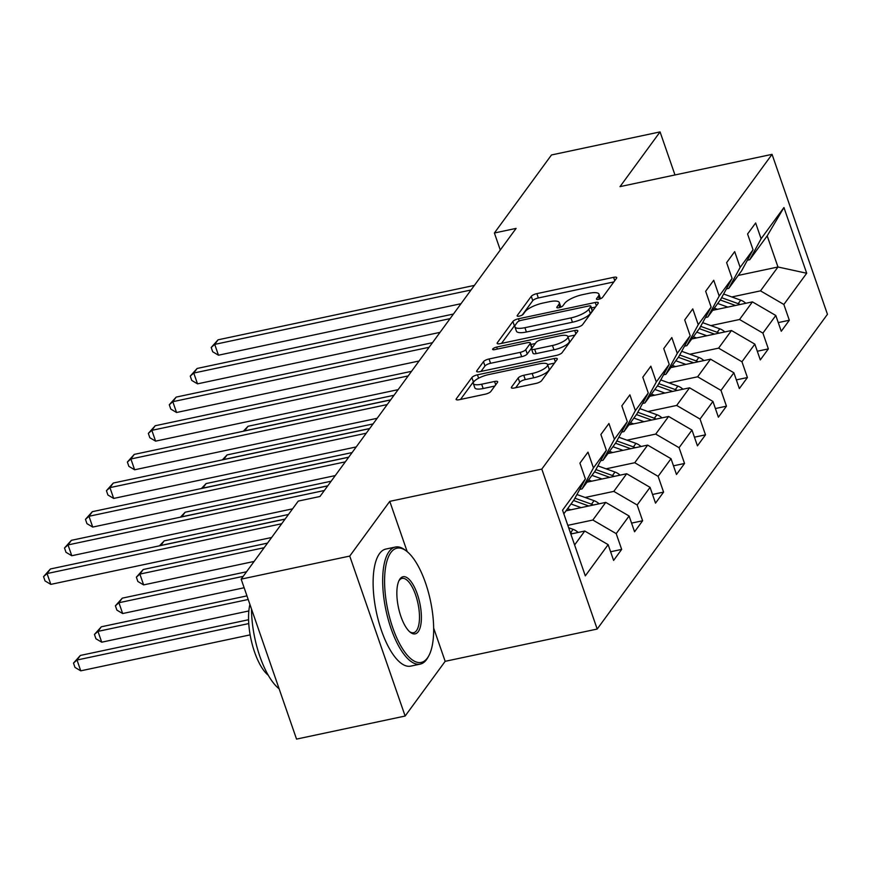 <?xml version="1.0" encoding="UTF-8"?>
<svg xmlns="http://www.w3.org/2000/svg" width="871" height="871" viewBox="0 0 871 871"><rect width="100%" height="100%" fill="white"/><g stroke="black" fill="none" stroke-linecap="round" stroke-linejoin="round"><path stroke-width="1.31" d="M598.627 299.286A3.288 0.969 -19.1 0 0 602.536 297.392L616.548 278.241A4.703 1.383 -19.1 0 0 616.722 277.599A4.703 1.383 -19.1 0 0 613.598 277.337L536.863 293.636A4.703 1.383 -19.1 0 0 531.277 296.336L517.265 315.487A3.288 0.969 -19.1 0 0 517.145 315.933A3.288 0.969 -19.1 0 0 519.323 316.119A3.288 0.969 -19.1 0 0 523.231 314.224L525.05 311.742A15.036 4.42 -19.1 0 1 542.905 303.075L549.307 301.725A15.036 4.42 -19.1 0 1 559.291 302.575A15.036 4.42 -19.1 0 1 558.725 304.589L556.917 307.071A3.288 0.969 -19.1 0 0 556.787 307.517A3.288 0.969 -19.1 0 0 558.975 307.703A3.288 0.969 -19.1 0 0 562.884 305.808L564.702 303.326A15.036 4.42 -19.1 0 1 582.557 294.659L588.959 293.309A15.036 4.42 -19.1 0 1 598.943 294.148A15.036 4.42 -19.1 0 1 598.377 296.173L596.57 298.655A3.288 0.969 -19.1 0 0 596.439 299.101A3.288 0.969 -19.1 0 0 598.627 299.286M511.527 387.083A4.703 1.383 -19.1 0 0 511.342 387.715A4.703 1.383 -19.1 0 0 514.467 387.976L536.003 383.414A4.703 1.383 -19.1 0 0 541.577 380.703L557.135 359.44A4.703 1.383 -19.1 0 0 557.32 358.798A4.703 1.383 -19.1 0 0 554.196 358.536L477.45 374.824A4.703 1.383 -19.1 0 0 471.875 377.535L456.306 398.809A4.703 1.383 -19.1 0 0 456.132 399.441A4.703 1.383 -19.1 0 0 459.257 399.702L485.267 394.182A4.703 1.383 -19.1 0 0 490.841 391.471L497.504 382.369A4.703 1.383 -19.1 0 0 497.679 381.738A4.703 1.383 -19.1 0 0 494.565 381.476L481.663 384.209A12.564 3.691 -19.1 0 1 473.312 383.501A12.564 3.691 -19.1 0 1 488.718 374.574L539.236 363.849A12.564 3.691 -19.1 0 1 547.587 364.557A12.564 3.691 -19.1 0 1 532.181 373.485L523.765 375.27A4.703 1.383 -19.1 0 0 518.18 377.981L511.527 387.083L511.876 388.107M389.773 501.358L349.739 556.079L241.158 579.139L296.543 739.098L405.135 716.038L445.168 661.318L597.19 629.047L541.806 469.088L389.773 501.358L407.193 551.648M674.981 174.962L660.066 131.902L620.032 186.623L772.054 154.352L541.806 469.088M660.066 131.902L551.485 154.962L494.39 233.003L500.281 250.021M241.158 579.139L298.252 501.097L319.973 496.481L516.1 228.387L494.39 233.003M577.005 327.354A4.703 1.383 -19.1 0 0 582.59 324.643L598.148 303.38A4.703 1.383 -19.1 0 0 598.323 302.749A4.703 1.383 -19.1 0 0 595.209 302.487L518.463 318.775A4.703 1.383 -19.1 0 0 512.877 321.486L497.319 342.749A4.703 1.383 -19.1 0 0 497.145 343.381A4.703 1.383 -19.1 0 0 500.27 343.653L577.005 327.354M577.647 331.405L562.089 352.679A4.703 1.383 -19.1 0 1 556.504 355.379L479.758 371.677A4.703 1.383 -19.1 0 1 476.644 371.405A4.703 1.383 -19.1 0 1 476.818 370.774L483.47 361.672A4.703 1.383 -19.1 0 1 489.056 358.972L520.183 352.363A4.703 1.383 -19.1 0 0 525.757 349.652L530.178 343.62A4.703 1.383 -19.1 0 0 530.352 342.978A4.703 1.383 -19.1 0 0 527.238 342.717L494.837 349.598A3.288 0.969 -19.1 0 1 492.648 349.413A3.288 0.969 -19.1 0 1 496.677 347.072L574.697 330.512A4.703 1.383 -19.1 0 1 577.821 330.773A4.703 1.383 -19.1 0 1 577.647 331.405M597.19 629.047L827.45 314.311L772.054 154.352M610.604 551.757L621.665 549.405L616.2 533.629L629.102 516.002L634.567 531.778L642.624 520.76L637.158 504.984L650.06 487.357L655.525 503.133L663.582 492.115L658.117 476.339L671.018 458.712L676.484 474.488L684.541 463.47L679.075 447.694L691.977 430.067L697.442 445.843L705.499 434.825L700.034 419.049L712.935 401.422L718.39 417.198L726.458 406.18L720.992 390.404L733.883 372.777L739.348 388.553L747.416 377.535L741.95 361.759L754.841 344.132L760.307 359.908L768.364 348.89L762.909 333.114L775.8 315.487L781.265 331.263L789.322 320.245L783.856 304.469L806.698 273.244L783.944 207.538L767.188 235.867L749.724 259.732L747.372 260.233M621.665 549.405L613.609 560.423L608.143 544.647L585.312 575.862L562.557 510.156L585.388 478.93L579.923 463.154L587.99 452.136L593.445 467.912L606.347 450.285L600.881 434.509L608.938 423.491L614.403 439.267L627.305 421.64L621.84 405.864L629.896 394.846L635.362 410.622L648.264 392.995L642.798 377.219L650.855 366.201L656.32 381.977L669.222 364.35L663.756 348.574L671.813 337.556L677.279 353.332L690.17 335.705L684.715 319.929L692.772 308.911L698.237 324.687L711.128 307.06L705.662 291.284L713.73 280.266L719.196 296.042L732.086 278.415L726.621 262.639L734.688 251.621L740.154 267.397L753.045 249.77L747.579 233.994L755.647 222.976L761.102 238.752L783.944 207.538M566.019 510.831L605.737 502.393L592.846 520.031L567.816 525.344M579.716 489.393L582.068 488.903L594.958 471.265L606.347 450.285M592.846 520.031L616.2 533.629M605.737 502.393L629.102 516.002M593.445 467.912L582.068 488.903M586.978 482.186L626.695 473.748L613.805 491.386L585.105 497.472M600.663 460.748L603.026 460.258L615.917 442.62L627.305 421.64M613.805 491.386L637.158 504.984M626.695 473.748L650.06 487.357M614.403 439.267L603.026 460.258M607.936 453.541L647.654 445.103L634.752 462.73L606.053 468.827M621.622 432.103L623.974 431.602L636.875 413.975L648.264 392.995M634.752 462.73L658.117 476.339M647.654 445.103L671.018 458.712M635.362 410.622L623.974 431.602M628.895 424.896L668.612 416.458L655.711 434.085L627.011 440.182M642.58 403.458L644.932 402.957L657.834 385.33L669.222 364.35M655.711 434.085L679.075 447.694M668.612 416.458L691.977 430.067M656.32 381.977L644.932 402.957M649.842 396.251L689.571 387.813L676.669 405.44L647.97 411.537M663.539 374.813L665.89 374.312L678.792 356.685L690.17 335.705M676.669 405.44L700.034 419.049M689.571 387.813L712.935 401.422M677.279 353.332L665.89 374.312M670.801 367.606L710.529 359.168L697.627 376.795L668.928 382.892M684.497 346.168L686.849 345.667L699.751 328.04L711.128 307.06M697.627 376.795L720.992 390.404M710.529 359.168L733.883 372.777M698.237 324.687L686.849 345.667M691.759 338.961L731.477 330.523L718.586 348.15L689.886 354.247M705.456 317.523L707.807 317.022L720.698 299.395L732.086 278.415M718.586 348.15L741.95 361.759M731.477 330.523L754.841 344.132M719.196 296.042L707.807 317.022M712.718 310.316L752.435 301.878L739.544 319.505L710.845 325.602M726.414 288.878L728.766 288.377L741.657 270.75L753.045 249.77M739.544 319.505L762.909 333.114M752.435 301.878L775.8 315.487M740.154 267.397L728.766 288.377M738.238 275.421L777.966 266.994L760.503 290.86L731.803 296.957M760.503 290.86L783.856 304.469M767.188 235.867L777.966 266.994L806.698 273.244M761.102 238.752L749.724 259.732M349.739 556.079L405.135 716.038M574.61 544.952L584.779 531.038L570.81 534.01M585.388 478.93L574 499.921L563.82 513.825M584.779 531.038L608.143 544.647M778.26 322.597L789.322 320.245M757.302 351.242L768.364 348.89M736.354 379.887L747.416 377.535M715.396 408.532L726.458 406.18M694.437 437.177L705.499 434.825M673.479 465.822L684.541 463.47M652.521 494.467L663.582 492.115M631.562 523.112L642.624 520.76M445.168 661.318L433.649 628.056M600.5 298.699A15.036 4.42 -19.1 0 0 600.435 298.481L598.943 294.148M560.848 307.115A15.036 4.42 -19.1 0 0 560.793 306.897L559.291 302.575M613.848 281.932L538.354 297.958A4.703 1.383 -19.1 0 0 532.769 300.658L522.295 314.986M515.425 324.905A4.703 1.383 -19.1 0 0 514.38 325.808L501.522 343.381M595.448 307.071L591.453 307.92M590.734 306.625A3.288 0.969 -19.1 0 0 590.854 306.189A3.288 0.969 -19.1 0 0 588.665 306.004L521.304 320.299A3.288 0.969 -19.1 0 0 517.396 322.194L515.49 324.807A15.036 4.42 -19.1 0 0 514.924 326.832A15.036 4.42 -19.1 0 0 524.908 327.681L570.951 317.904A15.036 4.42 -19.1 0 0 588.818 309.249L590.734 306.625L592.226 310.958A3.288 0.969 -19.1 0 0 592.356 310.512L590.854 306.189M514.924 326.832L516.416 331.154A15.036 4.42 -19.1 0 0 526.411 332.003L524.908 327.681M592.226 310.958L590.32 313.571A15.036 4.42 -19.1 0 1 572.454 322.226L526.411 332.003M481.01 371.405L484.973 365.994L483.47 361.672M530.352 342.978L531.854 347.311A4.703 1.383 -19.1 0 1 531.68 347.943L527.26 353.974A4.703 1.383 -19.1 0 1 521.675 356.685L490.558 363.294A4.703 1.383 -19.1 0 0 484.973 365.994M530.864 344.459L535.295 343.512M553.978 349.826L536.177 353.604A4.703 1.383 -19.1 0 1 533.052 353.343L531.56 349.021A4.703 1.383 -19.1 0 1 531.735 348.389L536.144 342.347A4.703 1.383 -19.1 0 1 541.729 339.636L559.53 335.858A12.564 3.691 -19.1 0 1 567.881 336.565L569.373 340.899A12.564 3.691 -19.1 0 1 553.978 349.826L552.475 345.504A12.564 3.691 -19.1 0 0 567.881 336.565L574.947 335.095M531.56 349.021A4.703 1.383 -19.1 0 0 534.674 349.282L552.475 345.504M554.435 363.131L547.598 364.579L549.089 368.879A12.564 3.691 -19.1 0 1 533.683 377.807L525.257 379.593A4.703 1.383 -19.1 0 0 519.682 382.304L515.719 387.715M473.312 383.501L474.815 387.824A12.564 3.691 -19.1 0 0 483.155 388.531L481.663 384.209M494.804 386.06L483.155 388.531M474.837 380.692A4.703 1.383 -19.1 0 0 473.367 381.857L460.509 399.441M745.783 303.293A12.684 11.16 -143.8 0 0 740.742 300.168L723.627 294.017M727.797 307.115L717.715 303.489M717.497 309.292L714.307 308.149M740.089 304.502A12.684 11.16 -143.8 0 0 738.183 303.652L721.624 297.697M720.263 299.994L735.505 305.471M394.008 395.282L248.017 426.267L244.664 430.862L390.654 399.865M243.303 431.243L248.017 426.267M471.048 289.989L214.723 344.393L218.077 339.81L474.401 285.394M460.999 303.718L218.469 355.205L214.723 344.393L211.207 347.464L218.077 339.81M218.469 355.205L212.698 351.786L211.207 347.464M427.389 658.041A58.401 21.808 78 0 0 428.815 655.765A58.401 21.808 78 0 0 430.459 600.761A58.401 21.808 78 0 0 406.605 551.18A58.401 21.808 78 0 0 390.861 552.552A58.401 21.808 78 0 0 392.734 627.697A58.401 21.808 78 0 0 427.389 658.041M428.815 655.765L427.988 657.278A59.838 22.341 -102 0 1 426.529 659.608A59.838 22.341 -102 0 1 420.247 664.105A59.838 22.341 -102 0 1 388.237 619.553A59.838 22.341 -102 0 1 389.108 551.528A59.838 22.341 -102 0 1 395.39 547.042A59.838 22.341 -102 0 1 405.244 550.124L406.605 551.18M418.254 631.671A29.2 10.909 -102 0 1 410.372 632.346A29.2 10.909 -102 0 1 398.45 607.555A29.2 10.909 -102 0 1 399.277 580.064A29.2 10.909 -102 0 1 399.985 578.921A29.2 10.909 -102 0 1 417.318 594.098A29.2 10.909 -102 0 1 418.254 631.671M409.686 631.769A27.763 10.365 78 0 0 413.583 632.727A27.763 10.365 78 0 0 416.501 630.648A27.763 10.365 78 0 0 416.904 599.085A27.763 10.365 78 0 0 402.054 578.409A27.763 10.365 78 0 0 399.136 580.5A27.763 10.365 78 0 0 398.874 580.87M420.247 664.105L410.687 666.13A59.838 22.341 -102 0 1 378.678 621.578A59.838 22.341 -102 0 1 379.549 553.564A59.838 22.341 -102 0 1 385.842 549.068L395.39 547.042M268.279 675.275A43.082 16.092 -102 0 1 249.912 604.409M279.134 688.798A59.838 22.341 -102 0 1 251.501 609.014M724.824 331.938A12.684 11.16 -143.8 0 0 719.784 328.813L702.668 322.662M706.838 335.76L696.756 332.134M696.55 337.937L693.349 336.794M719.13 333.147A12.684 11.16 -143.8 0 0 717.236 332.297L700.665 326.353M699.304 328.639L714.547 334.116M373.049 423.927L227.07 454.912L223.705 459.507L369.696 428.521M222.345 459.888L227.07 454.912M703.866 360.583A12.684 11.16 -143.8 0 0 698.825 357.458L681.71 351.307M685.88 364.405L675.798 360.779M675.591 366.582L672.39 365.439M698.172 361.792A12.684 11.16 -143.8 0 0 696.277 360.942L679.707 354.998M678.346 357.284L693.588 362.761M352.091 452.572L206.111 483.568L202.747 488.152L348.738 457.166M201.386 488.533L206.111 483.568M450.089 318.634L193.765 373.049L197.129 368.455L453.443 314.039M440.04 332.363L197.51 383.85L193.765 373.049L190.248 376.109L197.129 368.455M197.51 383.85L191.751 380.431L190.248 376.109M429.131 347.279L172.806 401.694L176.171 397.1L432.484 342.684M419.082 361.008L176.552 412.495L172.806 401.694L169.29 404.754L176.171 397.1M176.552 412.495L170.792 409.076L169.29 404.754M682.908 389.228A12.684 11.16 -143.8 0 0 677.867 386.103L660.751 379.952M664.921 393.05L654.84 389.424M654.633 395.227L651.432 394.084M677.213 390.437A12.684 11.16 -143.8 0 0 675.319 389.587L658.748 383.643M657.398 385.929L672.63 391.406M331.132 481.217L185.153 512.213L181.789 516.797L327.779 485.811M180.428 517.178L185.153 512.213M661.949 417.873A12.684 11.16 -143.8 0 0 656.908 414.748L639.793 408.597M643.963 421.695L633.881 418.069M633.674 423.883L630.473 422.729M656.255 419.082A12.684 11.16 -143.8 0 0 654.361 418.243L637.79 412.288M636.44 414.574L651.671 420.062M288.464 514.478L164.194 540.858L160.83 545.442L285.1 519.062M159.469 545.823L164.194 540.858M640.991 446.518A12.684 11.16 -143.8 0 0 635.961 443.393L618.835 437.242M623.015 450.34L612.923 446.714M612.716 452.528L609.515 451.374M267.506 543.123L143.236 569.503L139.883 574.087L143.617 584.898L254.092 561.447M635.297 447.727A12.684 11.16 -143.8 0 0 633.402 446.888L616.842 440.933M615.481 443.23L630.713 448.707M143.617 584.898L137.858 581.48L136.366 577.157L139.883 574.087L264.142 547.707M136.366 577.157L143.236 569.503M408.172 375.924L151.848 430.339L155.212 425.745L411.526 371.329M398.123 389.653L155.593 441.14L151.848 430.339L148.331 433.399L155.212 425.745M155.593 441.14L149.834 437.721L148.331 433.399M387.214 404.569L130.89 458.984L134.254 454.39L390.567 399.974M377.165 418.298L134.635 469.785L130.89 458.984L127.373 462.044L134.254 454.39M134.635 469.785L128.875 466.366L127.373 462.044M366.255 433.214L109.942 487.629L113.295 483.035L369.62 428.619M356.206 446.943L113.676 498.43L109.942 487.629L106.425 490.689L113.295 483.035M113.676 498.43L107.917 495.011L106.425 490.689M345.297 461.859L88.984 516.274L92.337 511.68L348.661 457.264M335.248 475.588L92.718 527.075L88.984 516.274L85.467 519.334L92.337 511.68M92.718 527.075L86.958 523.656L85.467 519.334M324.339 490.504L68.025 544.919L71.378 540.325L327.703 485.909M292.58 508.849L71.77 555.731L68.025 544.919L64.508 547.979L71.378 540.325M71.77 555.731L66 552.301L64.508 547.979M620.043 475.163A12.684 11.16 -143.8 0 0 615.002 472.038L597.876 465.887M602.057 478.985L591.964 475.359M591.757 481.173L588.556 480.019M246.547 571.768L122.278 598.148L118.924 602.732L122.659 613.543L244.141 587.751M614.338 476.372A12.684 11.16 -143.8 0 0 612.444 475.533L595.884 469.578M594.523 471.875L609.765 477.352M122.659 613.543L116.899 610.125L115.408 605.802L118.924 602.732L243.194 576.352M115.408 605.802L122.278 598.148M599.085 503.808A12.684 11.16 -143.8 0 0 594.044 500.683L576.929 494.532M581.099 507.63L571.017 504.004M570.799 509.818L567.609 508.664M246.95 595.873L101.319 626.793L97.966 631.377L101.711 642.188L248.856 610.952M593.391 505.017A12.684 11.16 -143.8 0 0 591.485 504.178L574.925 498.223M573.564 500.52L588.807 505.997M101.711 642.188L95.941 638.77L94.449 634.447L97.966 631.377L248.202 599.488M94.449 634.447L101.319 626.793M578.126 532.453A12.684 11.16 -143.8 0 0 573.085 529.328L568.643 527.739M248.573 619.727L80.361 655.438L77.007 660.022L80.753 670.833L250.14 634.872M572.432 533.662A12.684 11.16 -143.8 0 0 570.527 532.823L570.385 532.769M80.753 670.833L74.993 667.415L73.491 663.092L77.007 660.022L248.758 623.571M73.491 663.092L80.361 655.438M281.671 523.754L47.067 573.564L50.42 568.97L285.024 519.17M271.621 537.494L50.812 584.376L47.067 573.564L43.55 576.624L50.42 568.97M50.812 584.376L45.052 580.946L43.55 576.624M599.39 299.091L598.377 296.173M557.168 307.79L556.917 307.071M559.737 307.507L558.725 304.589M517.516 316.206L517.265 315.487M532.769 300.658L531.277 296.336M538.354 297.958L536.863 293.636M614.752 280.68L613.598 277.337M596.809 299.363L596.57 298.655M497.679 343.773L497.319 342.749M514.38 325.808L512.877 321.486M519.225 320.985L518.463 318.775M596.363 305.819L595.209 302.487M572.454 322.226L570.951 317.904M590.32 313.571L588.818 309.249M477.166 371.797L476.818 370.774M490.558 363.294L489.056 358.972M521.675 356.685L520.183 352.363M527.26 353.974L525.757 349.652M531.68 347.943L530.178 343.62M497.363 349.064L496.677 347.072M575.862 333.854L574.697 330.512M536.177 353.604L534.674 349.282M519.682 382.304L518.18 377.981M525.257 379.593L523.765 375.27M533.683 377.807L532.181 373.485M495.719 384.819L494.565 381.476M456.665 399.822L456.306 398.809M473.367 381.857L471.875 377.535M478.625 378.199L477.45 374.824M555.35 361.879L554.196 358.536M738.183 303.652L740.742 300.168M717.236 332.297L719.784 328.813M696.277 360.942L698.825 357.458M675.319 389.587L677.867 386.103M654.361 418.243L656.908 414.748M633.402 446.888L635.961 443.393M612.444 475.533L615.002 472.038M591.485 504.178L594.044 500.683M570.527 532.823L573.085 529.328"/></g></svg>
